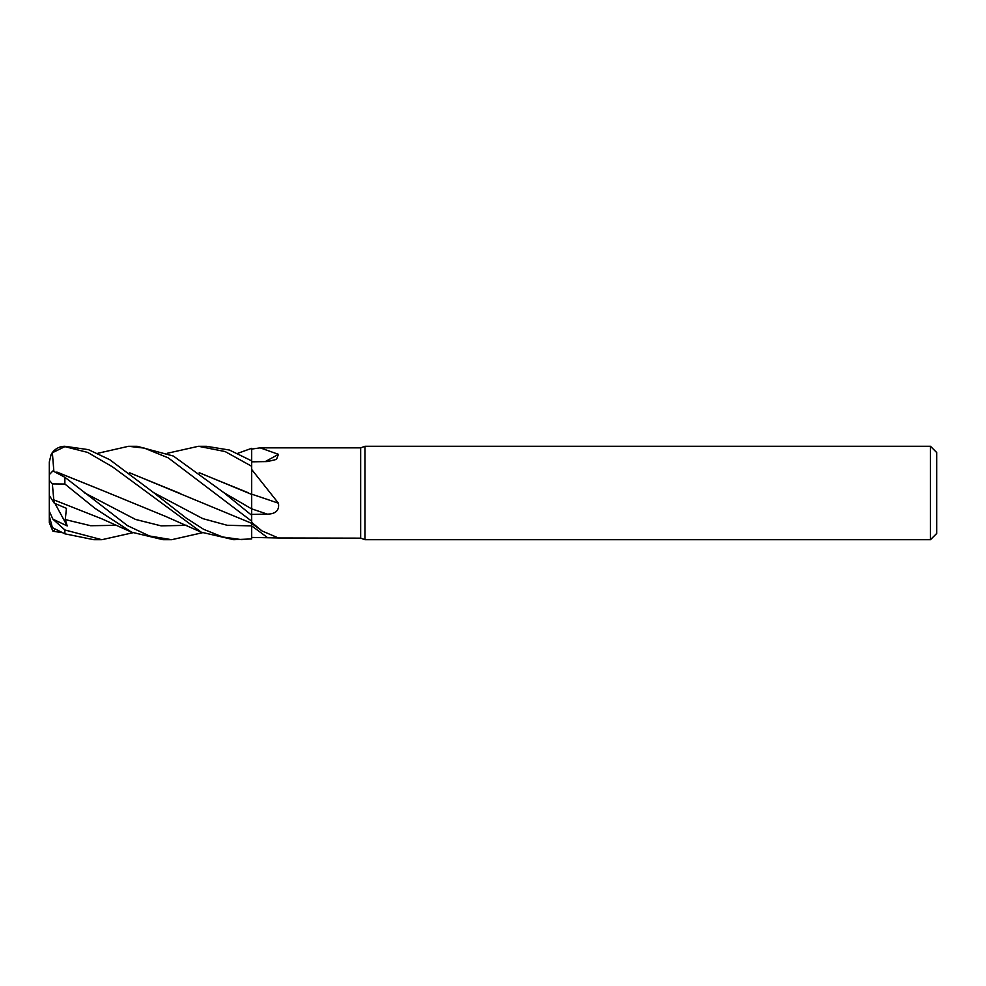 <?xml version="1.0" encoding="UTF-8"?>
<svg xmlns="http://www.w3.org/2000/svg" width="986" height="986" viewBox="0 0 986 986"><rect width="100%" height="100%" fill="white"/><g stroke="black" fill="none" stroke-linecap="round" stroke-linejoin="round"><path stroke-width="1.48" d="M97.897 453.264L128.55 446.301L144.387 448.125L168.286 457.886L251.689 521.175L251.664 523.307L251.689 521.224L251.689 522.383L262.042 530.949L278.434 537.974L360.666 538.146L360.666 447.854L364.943 446.288L930.476 446.288L936.7 452.525L936.7 533.475L930.476 539.699L364.943 539.699L360.666 538.146M251.701 516.196L251.64 508.875L251.701 516.196M199.234 472.701L251.627 494.405L251.689 466.427L251.689 469.484L278.434 503.205C279.506 510.317 275.784 513.965 267.292 514.137L251.689 514.421L251.689 469.484M237.922 453.264L251.689 448.31L251.64 460.819L251.689 448.347L251.689 449.074L260.168 447.854L360.666 447.854M260.168 447.854L278.434 454.324L276.487 459.414L267.292 461.596L251.689 461.818M251.689 521.175L251.689 514.421M364.943 539.699L364.943 446.288M930.476 539.699L930.476 446.288M251.689 494.159A790.402 80.556 -165.1 0 1 278.434 503.205M167.337 453.264L198.469 446.288L225.116 451.551L251.689 466.279L251.689 449.074M265.16 461.621A790.402 697.62 -146.9 0 0 278.434 454.324M278.434 537.974L251.689 537.419L251.689 522.383M251.689 466.279L251.689 494.442M251.689 537.419L251.64 523.295L251.689 538.923L233.719 539.699L201.255 532.193L165.71 516.454L108.534 492.951M64.866 446.633L64.866 446.288A15.566 15.566 0 0 0 51.087 454.62L52.369 452.747L64.866 446.633L87.692 452.426L112.527 466.871L201.255 532.193M49.3 486.739L49.3 462.052L51.087 454.62L52.615 452.266C55.783 448.396 59.863 446.399 64.866 446.288L88.457 449.653L109.68 459.649L153.804 492.741L202.746 518.611L227.187 525.279L251.652 525.908A788.245 745.367 -128 0 1 267.292 537.469M199.098 446.301L206.431 446.301L229.442 450.047L251.689 460.856M128.55 446.301L137.153 446.301L173.388 456.05L223.958 492.729L251.689 508.899M251.689 515.284L223.958 492.729M101.287 539.699L94.225 539.699M132.876 532.736L101.854 539.712L64.866 529.963L52.911 519.166L67.221 525.945L65.236 519.573L66.469 508.332L54.255 503.18L53.811 499.828M52.911 519.166L49.3 511.253L49.3 516.06L52.369 527.633L64.866 533.82L93.843 539.699M242.026 539.699L222.553 536.963L203.658 529.334L186.021 517.958L153.804 492.741M202.401 532.736L171.663 539.699L163.553 539.699M171.663 539.699L149.465 535.977L127.502 525.649L64.866 477.273L52.911 470.938L49.3 474.648L49.3 480.231L52.369 483.904L64.866 484.027L95.001 508.369L131.557 532.169L163.072 539.712M199.418 472.861L248.41 492.815M251.615 494.282L251.64 508.875M53.774 499.766L52.357 483.904M53.848 499.877L102.002 518.907L131.557 532.157M180.007 493.394L129.548 472.812M129.388 472.688L251.689 523.319M57.447 472.331L108.287 492.827L56.868 472.047M53.848 471.049L52.357 452.747M62.106 532.625L52.911 531.232L55.253 529.346M54.255 503.18L49.3 495.49L49.3 480.231M52.911 531.232L49.3 522.629L49.3 495.49L49.3 511.253M67.221 525.945L55.019 503.513M251.689 508.862A788.245 80.334 -165.1 0 1 267.292 514.137M64.866 533.82L64.866 529.963M64.866 484.027L64.866 477.273M65.249 519.573L90.687 525.723L116.126 525.328M84.254 492.717L135.538 519.449L161.174 525.871L186.81 525.328M251.689 523.43L262.042 530.949"/></g></svg>
